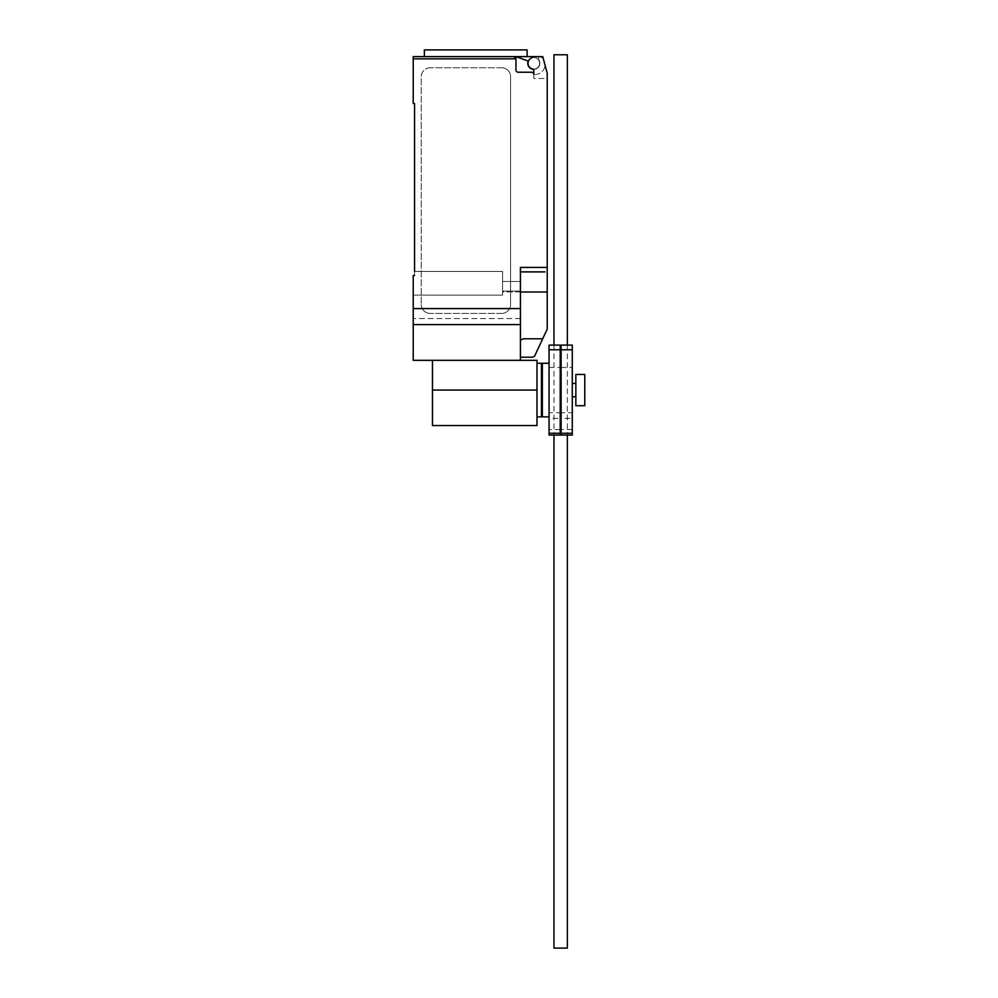 <?xml version="1.0" encoding="UTF-8"?>
<svg xmlns="http://www.w3.org/2000/svg" width="998" height="998" viewBox="0 0 998 998"><rect width="100%" height="100%" fill="white"/><g stroke="black" fill="none" stroke-linecap="round" stroke-linejoin="round"><path stroke-width="0.75" stroke-dasharray="4.99 3.74" d="M561.113 418.362L561.113 429.527L561.113 418.362L572.278 418.362L572.278 429.527L572.278 418.362M572.278 429.527L561.113 429.527M561.113 412.698L561.113 345.108L572.278 345.108L572.278 435.066L561.113 435.066L561.113 412.698L572.278 412.698M561.113 367.464L572.278 367.464M549.05 418.362L549.05 429.527L549.05 418.362L560.215 418.362L560.215 429.527L560.215 418.362M560.215 429.527L549.05 429.527M549.05 412.698L549.05 345.108L560.215 345.108L560.215 435.066L549.05 435.066L549.05 412.698L560.215 412.698M549.05 367.464L560.215 367.464M553.965 948.1L567.363 948.1M567.363 54.778L553.965 54.778M542.351 363.284L542.351 416.877M541.452 416.877L541.452 363.284M432.471 425.547L432.471 360.328L536.986 360.328L536.986 425.547M584.778 405.712L584.778 374.45M575.846 374.45L575.846 405.712M575.846 390.081L575.846 383.382L575.846 390.081M572.278 390.081L572.278 383.382L572.278 390.081M549.05 390.081L549.05 363.284L549.05 390.081M432.471 360.328L520.42 360.328L413.222 360.328L413.222 275.46L413.222 295.134L502.555 295.134L502.555 271.444L414.557 271.444L414.557 275.46L413.222 275.46L414.557 275.46L414.557 103.505L413.222 103.505L413.222 56.599M527.119 49.9L424.375 49.9M475.747 56.599L424.375 56.599L527.119 56.599L515.954 56.599L528.216 61.065A6.025 6.025 0 0 0 533.468 69.324A6.025 6.025 0 0 0 539.644 61.739A6.025 6.025 0 0 1 533.568 69.324M539.619 63.298A5.801 5.801 0 0 0 533.818 57.497A5.801 5.801 0 0 0 528.004 63.298A5.801 5.801 0 0 0 533.818 69.112A5.801 5.801 0 0 0 539.619 63.298A5.801 5.801 0 0 1 533.044 69.049A0.898 0.898 0 0 1 533.818 69.935L533.818 78.493L547.216 78.493L547.216 73.266L547.216 78.493L547.216 73.266L542.75 56.599L533.818 56.599L530.924 58.271A5.801 5.801 0 0 1 539.619 63.298A5.801 5.801 0 0 0 533.818 57.497A5.801 5.801 0 0 0 528.004 63.298A5.801 5.801 0 0 0 533.044 69.049A0.898 0.898 0 0 1 533.818 69.935A0.898 0.898 0 0 0 533.044 69.049A5.801 5.801 0 0 0 539.619 63.298A5.801 5.801 0 0 0 530.924 58.271A5.801 5.801 0 0 0 533.818 69.112A5.801 5.801 0 0 0 539.619 63.298M520.42 360.328L520.42 267.427L520.42 341.266L520.42 267.427L547.216 267.427L547.216 329.128L534.579 356.149L532.47 357.209L520.42 357.209L520.42 355.737L520.42 357.209M547.216 267.427L547.216 78.493L533.818 78.493L533.818 74.463L535.153 74.463L533.818 74.463A2.233 2.233 0 0 0 531.585 72.23A2.233 2.233 0 0 1 533.818 74.463A2.233 2.233 0 0 0 531.585 72.23L518.187 72.23A2.233 2.233 0 0 1 515.954 69.997A2.233 2.233 0 0 0 518.187 72.23A2.233 2.233 0 0 1 515.954 69.997L515.954 58.832A2.233 2.233 0 0 0 513.721 56.599L515.941 56.599L513.721 56.599L515.954 58.832L413.222 58.832M533.818 56.599L542.75 56.599L547.216 73.266L542.75 56.599L533.818 56.599L530.924 58.271L533.818 56.599L538.259 56.599L539.644 61.739A6.025 6.025 0 0 1 533.468 69.324A6.025 6.025 0 0 1 528.216 61.065L515.941 56.599L538.259 56.599L539.644 61.739A6.025 6.025 0 0 1 533.468 69.324A6.025 6.025 0 0 1 528.216 61.065L515.941 56.599M535.153 74.463A9.83 9.83 0 0 0 544.983 64.92A9.83 9.83 0 0 1 535.153 74.463M533.818 74.463L533.818 69.935L533.818 74.463M544.983 64.92L543.386 58.957L544.983 64.92M543.386 58.957A6.699 6.699 0 0 0 538.284 56.599A6.699 6.699 0 0 1 543.386 58.957M424.375 56.599L513.721 56.599M501.657 67.764L430.188 67.764L501.657 67.764A8.932 8.932 0 0 1 510.589 76.696A8.932 8.932 0 0 0 501.657 67.764M430.188 67.764A8.932 8.932 0 0 0 421.256 76.696L421.256 304.502L421.256 76.696A8.932 8.932 0 0 1 430.188 67.764M510.589 76.696L510.589 304.502L510.589 76.696M501.657 313.434A8.932 8.932 0 0 0 510.589 304.502A8.932 8.932 0 0 1 501.657 313.434L430.188 313.434L501.657 313.434M421.256 304.502A8.932 8.932 0 0 0 430.188 313.434A8.932 8.932 0 0 1 421.256 304.502M544.983 271.893L520.42 271.893M520.42 340.231L523.152 338.796L520.669 340.231L523.152 338.796L542.7 338.796M520.42 341.266L520.42 355.737L520.42 341.266M520.42 308.145L520.42 281.498L520.42 308.145L413.222 308.145L413.222 318.574L413.222 275.46L414.557 275.46L414.557 271.444L414.557 275.46L413.222 275.46L413.222 308.968L413.222 295.134L413.222 308.145L520.42 308.145M414.557 271.444L502.555 271.444L414.557 271.444L502.555 271.444L502.555 291.104L520.42 291.104L520.42 281.498L520.42 291.104L502.555 291.104L502.555 271.444L502.555 295.134L502.555 291.915L502.555 295.134L413.222 295.134L413.222 275.46L414.557 275.46M520.42 308.968L520.42 318.574L520.42 308.968L413.222 308.968L413.222 318.574L413.222 308.968L520.42 308.968M520.42 291.915L502.555 291.915L502.555 281.498L502.555 291.915L520.42 291.915M520.42 324.599L413.222 324.599M502.555 291.104L502.555 281.498L502.555 291.104L520.42 291.104L502.555 291.104M547.216 299.138L547.216 304.003L547.216 299.138M547.216 308.869L547.216 304.003L547.216 308.869M547.216 301.646L547.216 296.78L547.216 301.646M547.216 306.361L547.216 311.214L547.216 306.361M547.216 303.866L547.216 291.99L520.42 291.99M432.471 390.081L536.986 390.081M567.363 345.108L567.363 435.066M553.965 345.108L553.965 435.066M520.42 318.574L413.222 318.574L520.42 318.574M520.42 281.498L502.555 281.498L520.42 281.498"/><path stroke-width="1.5" d="M561.113 349.787L561.113 433.269L572.278 433.269L572.278 345.108L561.113 345.108L561.113 349.787L572.278 349.787M561.113 433.269L561.113 435.066L572.278 435.066L572.278 433.269M549.05 349.787L549.05 433.269L560.215 433.269L560.215 345.108L549.05 345.108L549.05 349.787L560.215 349.787M549.05 433.269L549.05 435.066L560.215 435.066L560.215 433.269M567.363 435.066L567.363 948.1L553.965 948.1L553.965 435.066M553.965 345.108L553.965 54.778L567.363 54.778L567.363 345.108M536.986 363.284L541.452 363.284L541.452 416.877L536.986 416.877M584.778 374.45L584.778 405.712L575.846 405.712L575.846 374.45L584.778 374.45M549.05 416.877L542.351 416.877L542.351 363.284L549.05 363.284M432.471 360.328L432.471 425.547L536.986 425.547L536.986 360.328L520.42 360.328L520.42 267.427L547.216 267.427L547.216 73.266L542.75 56.599L533.818 56.599L530.924 58.271A5.801 5.801 0 0 0 533.044 69.049A0.898 0.898 0 0 1 533.818 69.935L533.818 74.463A2.233 2.233 0 0 0 531.585 72.23L518.187 72.23A2.233 2.233 0 0 1 515.954 69.997L515.954 58.832L513.721 56.599A2.233 2.233 0 0 1 515.954 58.832L413.222 58.832L413.222 103.505L414.557 103.505L414.557 271.444M533.568 69.324A6.025 6.025 0 0 1 528.216 61.065L515.941 56.599L413.222 56.599L424.375 56.599L424.375 49.9L527.119 49.9L527.119 56.599M520.42 357.209L532.47 357.209L534.579 356.149L547.216 329.128L547.216 267.427M520.42 340.231L523.152 338.796L542.7 338.796M515.941 56.599L533.818 56.599M513.721 56.599L475.747 56.599M413.222 56.599L413.222 58.832M544.983 271.893L520.42 271.893M414.557 275.46L413.222 275.46L413.222 360.328L520.42 360.328M520.42 324.599L413.222 324.599M520.42 291.99L547.216 291.99L547.216 303.866M432.471 390.081L536.986 390.081M541.452 370.433L542.351 370.433M541.452 409.741L542.351 409.741M572.278 383.382L575.846 383.382M572.278 396.78L575.846 396.78"/></g></svg>
